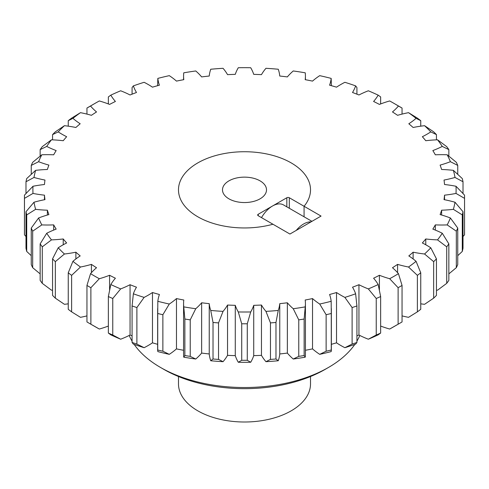 <?xml version="1.0" encoding="UTF-8"?>
<svg xmlns="http://www.w3.org/2000/svg" width="489" height="489" viewBox="0 0 489 489"><rect width="100%" height="100%" fill="white"/><g stroke="black" fill="none" stroke-linecap="round" stroke-linejoin="round"><path stroke-width="0.73" d="M400.1 106.908L394.128 103.46A211.603 122.164 0 0 0 394.122 103.46L400.1 106.908A220.05 127.042 180 0 1 402.05 108.051L398.449 106.034A211.603 122.164 0 0 0 394.128 103.46A211.603 122.164 0 0 0 389.672 100.96A84.499 48.784 180 0 0 379.415 104.414A200.245 115.612 180 0 0 373.596 101.467A84.499 48.784 180 0 0 378.18 95.147A211.603 122.164 0 0 0 368.333 90.783A84.499 48.784 180 0 0 358.95 94.976A200.245 115.612 180 0 0 352.514 92.494A84.499 48.784 180 0 0 355.631 85.881A211.603 122.164 0 0 0 344.879 82.299A84.499 48.784 180 0 0 336.524 87.164A200.245 115.612 180 0 0 329.58 85.19A84.499 48.784 180 0 0 331.175 78.399A211.603 122.164 0 0 0 319.708 75.654A84.499 48.784 180 0 0 312.52 81.107A200.245 115.612 180 0 0 305.191 79.67A84.499 48.784 180 0 0 305.423 76.046L305.423 79.713M286.823 206.835L286.823 197.752A1.76 1.015 180 0 1 289.311 197.752L304.072 206.272L304.072 216.792L304.072 206.272A66.015 38.111 -0 0 0 310.515 189.842A66.015 38.111 -0 0 0 291.181 162.892A66.015 38.111 -0 0 0 219.237 154.634A66.015 38.111 -0 0 0 178.485 189.842A66.015 38.111 -0 0 0 197.819 216.792A66.015 38.111 180 0 1 178.485 189.842A66.015 38.111 180 0 1 219.237 154.634A66.015 38.111 180 0 1 291.181 162.892A66.015 38.111 180 0 1 310.515 189.842A66.015 38.111 180 0 1 304.072 206.272L321.053 216.077L289.934 234.042L272.948 224.237A66.015 38.111 180 0 1 197.819 216.792A66.015 38.111 -0 0 0 272.948 224.237L258.192 215.716A1.76 1.015 180 0 1 257.679 214.995A1.76 1.015 180 0 1 258.192 214.28L258.192 215.716M328.522 367.428L325.161 369.372A114.071 65.862 180 0 1 163.839 369.372L160.478 367.428A118.827 68.607 0 0 0 328.522 367.428A118.827 68.607 0 0 0 354.831 344.397M356.921 341.139A118.827 68.607 0 0 0 359.818 335.46M447.197 224.909A211.603 122.164 0 0 0 450.406 217.99L457.753 228.07A220.05 127.042 180 0 1 456.316 231.175L447.197 224.909A84.499 48.784 180 0 1 435.326 224.885A200.245 115.612 180 0 1 432.838 229.115A84.499 48.784 180 0 1 442.282 233.265L448.847 243.877A220.05 127.042 180 0 1 446.72 246.841L437.533 239.885A84.499 48.784 180 0 1 425.772 238.962A200.245 115.612 180 0 1 422.349 242.972A84.499 48.784 180 0 1 426.952 245.441A84.499 48.784 180 0 1 430.778 247.795L436.445 258.87A220.05 127.042 180 0 1 433.664 261.652L424.568 254.005A84.499 48.784 180 0 1 413.119 252.202A200.245 115.612 180 0 1 408.816 255.918A84.499 48.784 180 0 1 416.078 261.34L420.754 272.807A220.05 127.042 180 0 1 417.374 275.35L408.523 267.025A84.499 48.784 180 0 1 397.575 264.378A200.245 115.612 180 0 1 392.471 267.74A84.499 48.784 180 0 1 398.449 273.657L402.05 285.435A220.05 127.042 0 0 1 398.119 287.703L389.672 278.724A211.603 122.164 0 0 0 398.449 273.657M86.95 285.435L90.551 273.657A211.603 122.164 0 0 0 99.328 278.724L90.881 287.703A220.05 127.042 180 0 1 88.9 286.578A220.05 127.042 180 0 1 86.95 285.435L86.95 321.945A220.05 127.042 0 0 0 88.9 323.082A220.05 127.042 0 0 0 88.9 323.088A220.05 127.042 0 0 0 90.881 324.213L99.328 329.036A84.499 48.784 0 0 0 108.35 326.059M80.477 112.666A211.603 122.164 0 0 0 72.922 118.35L68.246 120.685A220.05 127.042 180 0 1 71.626 118.136L80.477 112.666A84.499 48.784 180 0 1 91.425 115.312A200.245 115.612 180 0 1 96.529 111.95A84.499 48.784 180 0 1 90.551 106.034A211.603 122.164 0 0 1 94.872 103.46A211.603 122.164 0 0 1 99.328 100.96A84.499 48.784 180 0 1 109.585 104.414A200.245 115.612 180 0 1 115.404 101.467A84.499 48.784 180 0 1 110.82 95.147A211.603 122.164 0 0 1 120.667 90.783A84.499 48.784 180 0 1 130.05 94.976A200.245 115.612 180 0 1 136.486 92.494A84.499 48.784 180 0 1 133.369 85.881A211.603 122.164 0 0 1 144.121 82.299A84.499 48.784 180 0 1 148.204 84.505A84.499 48.784 180 0 1 152.476 87.164A200.245 115.612 180 0 1 159.42 85.19A84.499 48.784 180 0 1 157.825 78.399L157.647 85.673M389.672 278.724A84.499 48.784 0 0 1 379.415 275.276A200.245 115.612 180 0 1 373.596 278.223A84.499 48.784 180 0 1 378.18 284.543L380.65 296.548A220.05 127.042 180 0 1 376.243 298.504L368.333 288.907A84.499 48.784 180 0 1 358.95 284.714A200.245 115.612 180 0 1 352.514 287.196A84.499 48.784 180 0 1 355.631 293.803L356.921 305.955A220.05 127.042 180 0 1 352.111 307.563L344.879 297.391A84.499 48.784 180 0 1 336.524 292.526A200.245 115.612 180 0 1 329.58 294.5A84.499 48.784 180 0 1 331.175 301.291L331.273 313.492A220.05 127.042 180 0 1 326.132 314.72L319.708 304.036A84.499 48.784 180 0 1 312.52 298.583A200.245 115.612 180 0 1 305.191 300.02A84.499 48.784 180 0 1 305.423 303.645A84.499 48.784 180 0 1 305.24 306.872L304.134 319.036A220.05 127.042 180 0 1 298.767 319.867L293.247 308.724A84.499 48.784 180 0 1 287.355 302.777A200.245 115.612 180 0 1 279.763 303.651A84.499 48.784 180 0 1 278.259 310.448L275.973 322.483A220.05 127.042 180 0 1 270.466 322.899L265.955 311.383A84.499 48.784 180 0 1 261.456 305.038A200.245 115.612 180 0 1 253.73 305.332A84.499 48.784 180 0 1 250.704 311.958L247.281 323.779A220.05 127.042 180 0 1 241.719 323.779L238.296 311.958A84.499 48.784 180 0 1 235.27 305.332A200.245 115.612 180 0 1 227.544 305.038A84.499 48.784 180 0 1 223.045 311.383L218.534 322.899A220.05 127.042 180 0 1 213.027 322.483L210.741 310.448A84.499 48.784 180 0 1 209.237 303.651A200.245 115.612 180 0 1 201.645 302.777A84.499 48.784 180 0 1 195.753 308.724L190.233 319.867A220.05 127.042 180 0 1 184.866 319.036L183.76 306.872A84.499 48.784 180 0 1 183.577 303.645A84.499 48.784 180 0 1 183.809 300.02A200.245 115.612 180 0 1 176.48 298.583A84.499 48.784 180 0 1 169.292 304.036L162.868 314.72A220.05 127.042 180 0 1 157.727 313.492L157.825 301.291A84.499 48.784 180 0 1 159.42 294.5A200.245 115.612 180 0 1 152.476 292.526A84.499 48.784 180 0 1 144.121 297.391L136.889 307.563A220.05 127.042 180 0 1 132.079 305.955L133.369 293.803A84.499 48.784 180 0 1 136.486 287.196A200.245 115.612 180 0 1 130.05 284.714A84.499 48.784 180 0 1 120.667 288.907L112.757 298.504A220.05 127.042 180 0 1 108.35 296.548L110.82 284.543A84.499 48.784 180 0 1 115.404 278.223A200.245 115.612 180 0 1 109.585 275.276A84.499 48.784 180 0 1 99.328 278.724M408.523 267.025A211.603 122.164 0 0 0 416.078 261.34M424.568 254.005A211.603 122.164 0 0 0 430.778 247.795M437.533 239.885A211.603 122.164 0 0 0 442.282 233.265M453.389 209.335A211.603 122.164 0 0 0 455.008 202.232L463.016 211.731A220.05 127.042 180 0 1 462.288 214.916L453.389 209.335A84.499 48.784 180 0 1 441.616 210.203A200.245 115.612 180 0 1 440.106 214.585A84.499 48.784 180 0 1 450.406 217.99M456.011 193.43A211.603 122.164 0 0 0 456.011 186.26L464.532 195.142A220.05 127.042 180 0 1 464.55 196.743A220.05 127.042 180 0 1 464.532 198.351L456.011 193.43A84.499 48.784 180 0 1 444.532 195.172A200.245 115.612 180 0 1 444.024 199.634A84.499 48.784 180 0 1 455.008 202.232M455.008 177.458A211.603 122.164 0 0 0 453.389 170.349L462.288 178.571A220.05 127.042 180 0 1 463.016 181.755L455.008 177.458A84.499 48.784 180 0 1 444.024 180.056A200.245 115.612 180 0 1 444.532 184.512A84.499 48.784 180 0 1 456.011 186.26M450.406 161.7A211.603 122.164 0 0 0 447.197 154.775L456.316 162.317A220.05 127.042 180 0 1 457.753 165.416L450.406 161.7A84.499 48.784 180 0 1 440.106 165.105A200.245 115.612 180 0 1 441.616 169.487A84.499 48.784 180 0 1 453.389 170.349M442.282 146.425A211.603 122.164 0 0 0 437.533 139.805L446.72 146.645A220.05 127.042 180 0 1 448.847 149.61L442.282 146.425A84.499 48.784 180 0 1 432.838 150.575A200.245 115.612 180 0 1 435.326 154.805A84.499 48.784 180 0 1 447.197 154.775M430.778 131.889A211.603 122.164 0 0 0 424.568 125.685L433.664 131.834A220.05 127.042 180 0 1 436.445 134.616L430.778 131.889A84.499 48.784 180 0 1 422.349 136.718A200.245 115.612 180 0 1 425.772 140.722A84.499 48.784 180 0 1 437.533 139.805M416.078 118.35A211.603 122.164 0 0 0 408.523 112.666L417.374 118.136A220.05 127.042 180 0 1 420.754 120.685L416.078 118.35A84.499 48.784 180 0 1 408.816 123.766A200.245 115.612 180 0 1 413.119 127.482A84.499 48.784 180 0 1 424.568 125.685M398.449 106.034A84.499 48.784 180 0 1 392.471 111.95A200.245 115.612 180 0 1 397.575 115.312A84.499 48.784 180 0 1 408.523 112.666M157.825 78.399A211.603 122.164 0 0 1 169.292 75.654A84.499 48.784 180 0 1 176.48 81.107A200.245 115.612 180 0 1 183.809 79.67A84.499 48.784 180 0 1 183.577 76.046A84.499 48.784 180 0 1 183.76 72.818A211.603 122.164 0 0 1 195.753 70.966A84.499 48.784 180 0 1 201.645 76.914A200.245 115.612 180 0 1 209.237 76.04A84.499 48.784 180 0 1 210.741 69.242A211.603 122.164 0 0 1 223.045 68.307A84.499 48.784 180 0 1 227.544 74.646A200.245 115.612 180 0 1 235.27 74.359A84.499 48.784 180 0 1 238.296 67.733A211.603 122.164 0 0 1 250.704 67.733A84.499 48.784 180 0 1 253.73 74.359A200.245 115.612 180 0 1 261.456 74.646A84.499 48.784 180 0 1 265.955 68.307A211.603 122.164 0 0 1 278.259 69.242A84.499 48.784 180 0 1 279.763 76.04A200.245 115.612 180 0 1 287.355 76.914A84.499 48.784 180 0 1 293.247 70.966A211.603 122.164 0 0 1 305.24 72.818A84.499 48.784 180 0 1 305.423 76.046M64.432 125.685A211.603 122.164 0 0 0 58.222 131.889L52.555 134.616A220.05 127.042 180 0 1 55.336 131.834L64.432 125.685A84.499 48.784 180 0 1 75.881 127.482A200.245 115.612 180 0 1 80.184 123.766A84.499 48.784 180 0 1 72.922 118.35M51.467 139.805A211.603 122.164 0 0 0 46.718 146.425L40.153 149.61A220.05 127.042 180 0 1 42.28 146.645L51.467 139.805A84.499 48.784 180 0 1 63.228 140.722A200.245 115.612 180 0 1 66.651 136.718A84.499 48.784 180 0 1 58.222 131.889M41.803 154.775A211.603 122.164 0 0 0 38.594 161.7L31.247 165.416A220.05 127.042 180 0 1 32.684 162.317L41.803 154.775A84.499 48.784 180 0 1 53.674 154.805A200.245 115.612 180 0 1 56.162 150.575A84.499 48.784 180 0 1 46.718 146.425M35.611 170.349A211.603 122.164 0 0 0 33.992 177.458L25.984 181.755A220.05 127.042 180 0 1 26.712 178.571L35.611 170.349A84.499 48.784 180 0 1 47.384 169.487A200.245 115.612 180 0 1 48.894 165.105A84.499 48.784 180 0 1 38.594 161.7M32.989 186.26A211.603 122.164 0 0 0 32.989 193.43L24.468 198.351A220.05 127.042 180 0 1 24.45 196.743A220.05 127.042 180 0 1 24.468 195.142L32.989 186.26A84.499 48.784 180 0 1 44.468 184.512A200.245 115.612 180 0 1 44.976 180.056A84.499 48.784 180 0 1 33.992 177.458M33.992 202.232A211.603 122.164 0 0 0 35.611 209.335L26.712 214.916A220.05 127.042 180 0 1 25.984 211.731L33.992 202.232A84.499 48.784 180 0 1 44.976 199.634A200.245 115.612 180 0 1 44.468 195.172A84.499 48.784 180 0 1 32.989 193.43M38.594 217.99A211.603 122.164 0 0 0 41.803 224.909L32.684 231.175A220.05 127.042 180 0 1 31.247 228.07L38.594 217.99A84.499 48.784 180 0 1 48.894 214.585A200.245 115.612 180 0 1 47.384 210.203A84.499 48.784 180 0 1 35.611 209.335M46.718 233.265A211.603 122.164 0 0 0 51.467 239.885L42.28 246.841A220.05 127.042 180 0 1 40.153 243.877L46.718 233.265A84.499 48.784 180 0 1 56.162 229.115A200.245 115.612 180 0 1 53.674 224.885A84.499 48.784 180 0 1 41.803 224.909M58.222 247.795A211.603 122.164 0 0 0 64.432 254.005L55.336 261.652A220.05 127.042 180 0 1 52.555 258.87L58.222 247.795A84.499 48.784 180 0 1 66.651 242.972A200.245 115.612 180 0 1 63.228 238.962A84.499 48.784 180 0 1 51.467 239.885M72.922 261.34A211.603 122.164 0 0 0 80.477 267.025L71.626 275.35A220.05 127.042 180 0 1 68.246 272.807L72.922 261.34A84.499 48.784 180 0 1 80.184 255.918A200.245 115.612 180 0 1 75.881 252.202A84.499 48.784 180 0 1 64.432 254.005M90.551 273.657A84.499 48.784 180 0 1 96.529 267.74A200.245 115.612 180 0 1 91.425 264.378A84.499 48.784 180 0 1 80.477 267.025M110.82 284.543A211.603 122.164 0 0 0 120.667 288.907M133.369 293.803A211.603 122.164 0 0 0 144.121 297.391M157.825 301.291A211.603 122.164 0 0 0 169.292 304.036M183.76 306.872A211.603 122.164 0 0 0 195.753 308.724M210.741 310.448A211.603 122.164 0 0 0 223.045 311.383M238.296 311.958A211.603 122.164 0 0 0 250.704 311.958M265.955 311.383A211.603 122.164 0 0 0 278.259 310.448M293.247 308.724A211.603 122.164 0 0 0 305.24 306.872M319.708 304.036A211.603 122.164 0 0 0 331.175 301.291M344.879 297.391A211.603 122.164 0 0 0 355.631 293.803M368.333 288.907A211.603 122.164 0 0 0 378.18 284.543M380.65 326.059A84.499 48.784 0 0 0 389.672 329.036L398.119 324.213L398.119 287.703M379.415 275.276L379.415 289.971M90.551 106.034L86.95 108.051A220.05 127.042 180 0 1 88.9 106.908L94.872 103.46M110.82 95.147L108.35 96.938L108.35 103.937M133.369 85.881L132.079 87.531L132.079 94.175M331.353 85.673L331.175 78.399M356.921 94.175L356.921 87.531L355.631 85.881M380.65 103.937L380.65 96.938L378.18 95.147M398.119 324.213A220.05 127.042 0 0 0 400.1 323.082A220.05 127.042 0 0 0 402.05 321.945L402.05 285.435M389.672 329.036A211.603 122.164 0 0 0 394.128 326.536L400.1 323.082M402.05 315.894A84.499 48.784 0 0 0 408.523 317.33L417.374 311.86A220.05 127.042 0 0 0 420.754 309.311L420.754 272.807M378.18 334.849A211.603 122.164 180 0 1 368.333 339.213L376.243 335.014A220.05 127.042 0 0 0 380.65 333.058L378.18 334.849M356.921 335.821A200.245 115.612 0 0 0 358.95 335.02A84.499 48.784 0 0 0 368.333 339.213M355.631 344.115A211.603 122.164 180 0 1 344.879 347.697L352.111 344.073A220.05 127.042 0 0 0 356.921 342.465L355.631 344.115M331.353 344.323A200.245 115.612 0 0 0 336.524 342.832A84.499 48.784 0 0 0 344.879 347.697M331.175 351.597A211.603 122.164 180 0 1 319.708 354.342L326.132 351.23A220.05 127.042 0 0 0 331.273 350.002L331.175 351.597M305.423 350.283A200.245 115.612 0 0 0 312.52 348.889A84.499 48.784 0 0 0 319.708 354.342M305.24 357.178A211.603 122.164 180 0 1 293.247 359.03L298.767 356.371A220.05 127.042 0 0 0 304.134 355.546L305.24 357.178A84.499 48.784 0 0 0 305.423 353.95L305.423 303.645M278.259 360.754A211.603 122.164 180 0 1 265.955 361.689L270.466 359.409A220.05 127.042 0 0 0 275.973 358.993L278.259 360.754A84.499 48.784 0 0 0 279.763 353.957A200.245 115.612 0 0 0 287.355 353.082A84.499 48.784 0 0 0 293.247 359.03M250.704 362.263A211.603 122.164 180 0 1 238.296 362.263L241.719 360.289A220.05 127.042 0 0 0 247.281 360.289L250.704 362.263A84.499 48.784 0 0 0 253.73 355.637A200.245 115.612 0 0 0 261.456 355.35A84.499 48.784 0 0 0 265.955 361.689M223.045 361.689A211.603 122.164 180 0 1 210.741 360.754L213.027 358.993A220.05 127.042 0 0 0 218.534 359.409L223.045 361.689A84.499 48.784 0 0 0 227.544 355.35A200.245 115.612 0 0 0 235.27 355.637A84.499 48.784 0 0 0 238.296 362.263M195.753 359.03A211.603 122.164 180 0 1 183.76 357.178L184.866 355.546A220.05 127.042 0 0 0 190.233 356.371L195.753 359.03A84.499 48.784 0 0 0 201.645 353.082A200.245 115.612 0 0 0 209.237 353.957A84.499 48.784 0 0 0 210.741 360.754M183.577 303.645L183.577 353.95A84.499 48.784 0 0 0 183.76 357.178M169.292 354.342A211.603 122.164 180 0 1 157.825 351.597L157.727 350.002A220.05 127.042 0 0 0 162.868 351.23L169.292 354.342A84.499 48.784 0 0 0 176.48 348.889A200.245 115.612 0 0 0 183.577 350.283M144.121 347.697A211.603 122.164 180 0 1 133.369 344.115L132.079 342.465A220.05 127.042 0 0 0 136.889 344.073L144.121 347.697A84.499 48.784 0 0 0 152.476 342.832A200.245 115.612 0 0 0 157.647 344.323M120.667 339.213A211.603 122.164 180 0 1 110.82 334.849L108.35 333.058A220.05 127.042 0 0 0 112.757 335.014L120.667 339.213A84.499 48.784 0 0 0 130.05 335.02A200.245 115.612 0 0 0 132.079 335.821M99.328 329.036A211.603 122.164 180 0 1 94.872 326.536L88.9 323.088M68.246 272.807L68.246 309.311A220.05 127.042 0 0 0 71.626 311.86L80.477 317.33A84.499 48.784 0 0 0 86.95 315.894M52.555 258.87L52.555 295.38A220.05 127.042 0 0 0 55.336 298.162L64.432 304.311A84.499 48.784 0 0 0 68.246 303.822M40.153 243.877L40.153 280.386A220.05 127.042 0 0 0 42.28 283.351L51.467 290.191A84.499 48.784 0 0 0 52.555 290.148M436.445 290.148A84.499 48.784 0 0 0 437.533 290.191L446.72 283.351A220.05 127.042 0 0 0 448.847 280.386L448.847 243.877M420.754 303.822A84.499 48.784 0 0 0 424.568 304.311L433.664 298.162A220.05 127.042 0 0 0 436.445 295.38L436.445 258.87M163.839 369.372L163.839 369.372A114.071 65.862 180 0 1 163.833 369.366L160.478 367.428A118.827 68.607 0 0 1 134.169 344.397M129.182 335.46A118.827 68.607 0 0 0 132.079 341.139M448.847 273.883L456.316 267.679A220.05 127.042 0 0 0 457.753 264.58L457.753 228.07M457.753 255.674L462.288 251.425A220.05 127.042 0 0 0 463.016 248.241L463.016 211.731M463.016 236.487L464.532 234.854A220.05 127.042 0 0 0 464.55 233.253L464.55 196.743M24.45 196.743L24.45 233.253A220.05 127.042 0 0 0 24.468 234.854L25.984 236.487M25.984 211.731L25.984 248.241A220.05 127.042 0 0 0 26.712 251.425L31.247 255.674M31.247 228.07L31.247 264.58A220.05 127.042 0 0 0 32.684 267.679L40.153 273.883M380.65 296.548L380.65 333.058M397.575 272.66L397.575 264.378M376.243 298.504L376.243 335.014M417.374 311.86L417.374 275.35M358.95 284.714L358.95 335.02M356.921 305.955L356.921 342.465M413.119 258.938L413.119 252.202M352.111 307.563L352.111 344.073M433.664 298.162L433.664 261.652M336.524 292.526L336.524 342.832M331.273 313.492L331.273 350.002M425.772 244.769L425.772 238.962M326.132 314.72L326.132 351.23M446.72 283.351L446.72 246.841M312.52 298.583L312.52 348.889M304.134 319.036L304.134 355.546M435.326 230.093L435.326 224.885M298.767 319.867L298.767 356.371M456.316 267.679L456.316 231.175M287.355 302.777L287.355 353.082M279.763 303.651L279.763 353.957M275.973 322.483L275.973 358.993M441.616 215.019L441.616 210.203M270.466 322.899L270.466 359.409M462.288 251.425L462.288 214.916M261.456 305.038L261.456 355.35M253.73 305.332L253.73 355.637M247.281 323.779L247.281 360.289M444.532 199.732L444.532 195.172M241.719 323.779L241.719 360.289M464.532 234.854L464.532 231.645M235.27 305.332L235.27 355.637M227.544 305.038L227.544 355.35M218.534 322.899L218.534 359.409M213.027 322.483L213.027 358.993M463.016 193.51L463.016 181.755M209.237 303.651L209.237 353.957M201.645 302.777L201.645 353.082M190.233 319.867L190.233 356.371M184.866 319.036L184.866 355.546M457.753 174.316L457.753 165.416M176.48 298.583L176.48 348.889M162.868 314.72L162.868 351.23M157.727 313.492L157.727 350.002M448.847 156.113L448.847 149.61M152.476 292.526L152.476 342.832M136.889 307.563L136.889 344.073M132.079 305.955L132.079 342.465M436.445 139.848L436.445 134.616M130.05 284.714L130.05 335.02M112.757 298.504L112.757 335.014M108.35 296.548L108.35 333.058M420.754 126.174L420.754 120.685M109.585 275.276L109.585 289.971M90.881 287.703L90.881 324.213M402.05 114.102L402.05 108.051M91.425 264.378L91.425 272.66M71.626 275.35L71.626 311.86M75.881 252.202L75.881 258.938M55.336 261.652L55.336 298.162M63.228 238.962L63.228 244.769M42.28 246.841L42.28 283.351M53.674 224.885L53.674 230.093M32.684 231.175L32.684 267.679M47.384 210.203L47.384 215.019M26.712 214.916L26.712 251.425M44.468 195.172L44.468 199.732M24.468 198.351L24.468 234.854M25.984 181.755L25.984 193.51M31.247 165.416L31.247 174.316M40.153 149.61L40.153 156.113M52.555 134.616L52.555 139.848M68.246 120.685L68.246 126.174M86.95 108.051L86.95 114.102M228.938 198.827A22.005 12.702 -0 0 0 252.923 201.584A22.005 12.702 -0 0 0 266.505 189.842A22.005 12.702 -0 0 0 260.062 180.863A22.005 12.702 -0 0 0 236.077 178.106A22.005 12.702 -0 0 0 222.495 189.842A22.005 12.702 -0 0 0 228.938 198.827M178.485 376.512L178.485 383.889A66.015 38.111 -0 0 0 197.819 410.839A66.015 38.111 -0 0 0 269.763 419.104A66.015 38.111 -0 0 0 310.515 383.889L310.515 376.512M286.823 197.752L258.192 214.28M296.236 230.405A22.005 12.702 -60 0 1 311.016 221.872M261.505 217.629A22.005 12.702 -60 0 1 283.51 204.922L311.939 221.34M289.311 197.752L289.311 208.271M331.353 308.583L331.353 350.619M157.647 308.583L157.647 350.619M183.577 76.046L183.577 79.713"/></g></svg>
